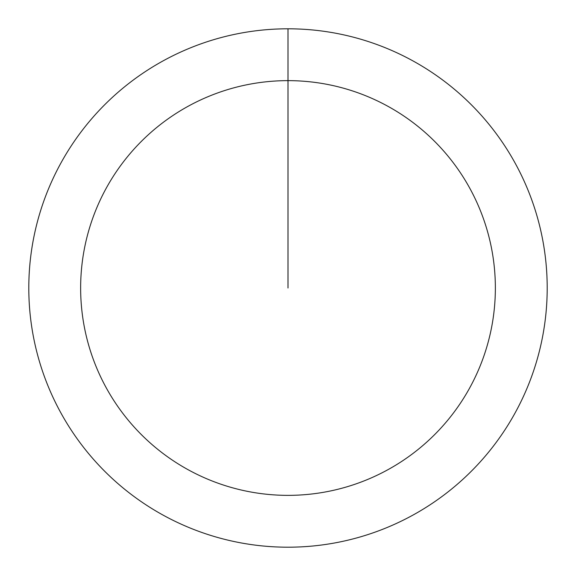 <?xml version="1.0" encoding="UTF-8"?>
<svg xmlns="http://www.w3.org/2000/svg" width="576" height="576" viewBox="0 0 576 576"><rect width="100%" height="100%" fill="white"/><g stroke="black" fill="none" stroke-linecap="round" stroke-linejoin="round"><path stroke-width="0.86" d="M288 28.8A259.2 259.2 0 0 1 547.2 288A259.2 259.2 0 0 1 288 547.2A259.2 259.2 0 0 1 28.8 288A259.2 259.2 0 0 1 288 28.8L288 80.64A207.36 207.36 0 0 1 495.36 288A207.36 207.36 0 0 1 288 495.36A207.36 207.36 0 0 1 80.64 288A207.36 207.36 0 0 1 288 80.64L288 288"/></g></svg>
